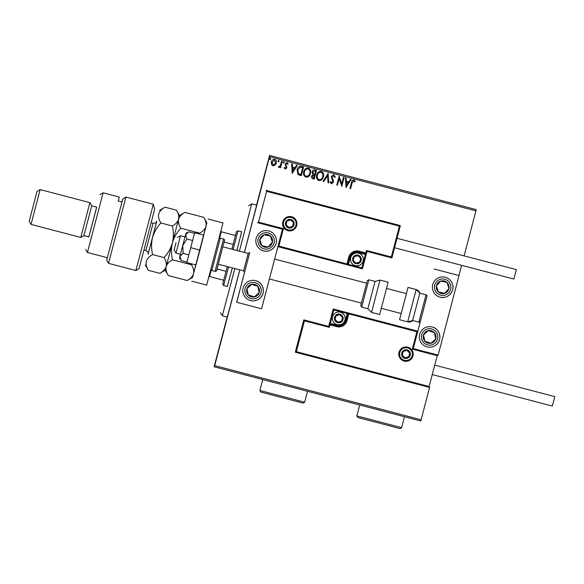 <?xml version="1.0" encoding="UTF-8"?>
<svg xmlns="http://www.w3.org/2000/svg" width="584" height="584" viewBox="0 0 584 584"><rect width="100%" height="100%" fill="white"/><g stroke="black" fill="none" stroke-linecap="round" stroke-linejoin="round"><path stroke-width="0.88" d="M239.812 269.866L227.286 317.076M256.639 205.181L244.375 252.456M259.041 196.509L266.216 169.148L259.041 196.509M217.941 353.167L225.117 325.814L217.941 353.167M217.766 353.116L224.942 325.762L217.766 353.116M258.865 196.458L266.041 169.105L258.865 196.458M239.849 269.874L214.729 365.613L421.122 419.757L420.794 420.998L214.131 366.781L227.176 317.046M256.537 205.152L269.582 155.417L476.245 209.634L464.112 255.887M274.699 159.301C276.254 160.111 276.787 161.418 276.298 163.213L275.049 165.301L272.969 165.878L271.443 164.359L271.385 161.929C271.845 160.118 272.947 159.242 274.699 159.301C276.254 160.111 276.787 161.418 276.298 163.213L275.057 165.301L272.969 165.878M281.59 161.228L282.254 161.403L280.59 167.761L279.918 167.586L280.167 166.652L278.729 167.389L278.276 167.039L280.349 165.52L281.59 161.228L282.254 161.403L280.59 167.761L279.918 167.586M285.196 169.09L284.145 167.842L284.678 167.404L285.364 168.294L286.233 167.608L285.153 164.002L287.051 162.535L288.197 163.761L287.664 164.25L286.919 163.338L285.832 164.148L286.912 167.754L285.196 169.09L286.912 167.754L285.832 164.148L286.919 163.338M301.548 166.462L303.57 166.987L301.286 175.696L297.979 174.492L297.103 169.827C297.657 167.287 299.139 166.17 301.548 166.462L303.57 166.987L301.286 175.696L299.972 175.346M314.776 169.929L316.513 170.389L314.228 179.091L313.002 178.77C311.688 178.354 311.214 177.456 311.557 176.083L312.863 174.448L312.075 171.864C312.455 170.426 313.36 169.783 314.776 169.929L316.513 170.389L314.228 179.091L313.002 178.77M328.12 173.433L328.734 182.894L328.004 182.704L327.624 175.543L323.777 181.595L323.047 181.405L328.12 173.433L328.734 182.894L328.004 182.704M343.407 177.441L344.071 177.616L341.793 186.318L339.143 178.689L337.442 185.179L336.771 185.004L339.202 176.339L341.706 183.916L343.407 177.441L344.071 177.616L341.647 186.281M353.641 180.843L352.123 182.843L350.604 188.632L349.933 188.457L351.48 182.58C351.626 180.93 352.422 180.054 353.868 179.945L355.247 181.383L354.736 181.967L353.641 180.843L352.123 182.843L350.604 188.632L349.933 188.457M475.924 210.875L269.531 156.731L244.411 252.471M461.637 265.333L458.958 275.531M429.605 387.433L421.122 419.757M350.378 179.273L351.101 179.463L346.027 187.435L345.414 177.967L346.144 178.156L346.305 181.186L348.75 181.828L350.378 179.273L351.101 179.463L345.918 187.406M333.807 174.682L335.267 177.098L334.603 177.397L333.625 175.594L332.019 176.748L333.457 180.785L333.449 182.201L331.362 183.821L330.069 181.909L330.734 181.507L331.602 182.931L332.771 182.062L331.354 176.558L333.807 174.682L335.267 177.098L334.603 177.397M321.244 171.389C323.375 172.535 324.098 174.339 323.412 176.806C322.813 179.303 321.309 180.551 318.901 180.551C316.74 179.412 316.01 177.594 316.711 175.09C317.316 172.594 318.835 171.36 321.251 171.389C323.375 172.535 324.098 174.339 323.419 176.806L323.419 176.806C322.813 179.303 321.309 180.551 318.901 180.551M308.301 167.995C310.433 169.134 311.155 170.944 310.469 173.412C309.87 175.908 308.367 177.156 305.958 177.156C303.797 176.018 303.067 174.2 303.768 171.696C304.373 169.199 305.892 167.966 308.301 167.995C310.433 169.134 311.155 170.944 310.469 173.412L310.469 173.412C309.87 175.908 308.367 177.156 305.958 177.156M296.592 165.162L297.322 165.352L292.248 173.324L291.628 163.856L292.358 164.053L292.526 167.075L294.964 167.718L296.592 165.162L297.322 165.352L292.139 173.295M283.846 161.695L284.218 162.571L283.466 163.148L283.101 162.279L283.846 161.695L284.218 162.571L283.466 163.148M278.714 160.352L279.086 161.22L278.334 161.804L277.969 160.928L278.714 160.352L279.086 161.22L278.334 161.804M270.348 158.155L270.713 159.03L269.969 159.607L269.604 158.738L270.348 158.155L270.713 159.03L269.969 159.607M214.401 366.854L214.729 365.613M269.531 156.731L269.852 155.49M353.868 179.945L355.247 181.383L354.736 181.967M345.414 177.967L346.144 178.156L346.305 181.186M346.356 182.15L346.524 185.318L348.232 182.646L346.356 182.15L346.524 185.318M339.143 178.689L337.435 185.179L336.771 185.004M339.056 176.302L341.706 183.916M333.625 175.587L332.019 176.748L333.457 180.785L333.449 182.201L331.362 183.821M330.734 181.507L331.602 182.931M327.624 175.543L323.77 181.595L323.047 181.405M321.039 172.287L321.032 172.287C319.083 172.258 317.864 173.251 317.375 175.273C316.82 177.251 317.397 178.711 319.105 179.653L319.105 179.653C321.047 179.646 322.266 178.646 322.748 176.638C323.295 174.667 322.726 173.214 321.039 172.287C319.083 172.258 317.864 173.251 317.382 175.273C316.82 177.251 317.397 178.711 319.105 179.653M314.842 170.9L312.739 172.039L313.382 173.871L314.761 174.339L315.608 171.105L314.842 170.9L312.739 172.039L313.382 173.871L314.426 174.251M314.185 175.142L312.236 176.244L313.097 177.843L313.798 178.025L314.528 175.229L312.236 176.244L313.104 177.843M308.089 168.893L308.096 168.893C306.14 168.864 304.921 169.856 304.432 171.871C303.877 173.857 304.454 175.317 306.162 176.258L306.162 176.258C308.104 176.251 309.316 175.244 309.805 173.236C310.352 171.265 309.783 169.82 308.096 168.893C306.14 168.864 304.921 169.856 304.432 171.871C303.877 173.857 304.454 175.317 306.162 176.258M301.943 167.52L300.096 167.272L297.767 170.002L298.548 173.762L300.855 174.623L302.665 167.71L300.096 167.272L297.767 170.002L298.548 173.762L300.41 174.514M291.628 163.856L292.358 164.053L292.526 167.075M292.577 168.039L292.745 171.207L294.445 168.535L292.577 168.039L292.745 171.207M284.678 167.404L285.364 168.294M287.043 162.535L288.197 163.761L287.656 164.25M280.167 166.644L278.729 167.389M274.495 160.082L272.056 162.096L273.173 165.097L275.626 163.038L274.495 160.082L272.056 162.096L273.181 165.097M236.907 250.499L241.63 231.804M227.278 286.51L232.344 267.903M234.834 268.56L222.343 315.783L227.344 317.09M248.558 205.714L251.697 203.882L256.704 205.196M227.322 286.525L232.308 267.895M236.87 250.492L241.674 231.819M251.697 203.882L239.396 251.149M268.728 230.943A10.286 10.286 -75.3 0 1 276.064 243.499A10.286 10.286 -75.3 0 1 263.508 250.835A10.286 10.286 -75.3 0 1 256.172 238.279A10.286 10.286 -75.3 0 1 275.874 237.63A10.286 10.286 -75.3 0 1 263.508 250.835A10.286 10.286 -75.3 0 0 275.874 237.63C278.714 244.952 271.005 253.186 263.508 250.835M250.463 300.57A10.286 10.286 104.7 0 0 263.019 293.226A10.286 10.286 104.7 0 0 255.683 280.67A10.286 10.286 104.7 0 0 243.126 288.014A10.286 10.286 104.7 0 0 250.463 300.57A10.286 10.286 -75.3 0 0 259.968 298.241C257.194 300.621 254.018 301.395 250.463 300.563M266.632 191.318L266.085 190.377L400.361 225.607L391.879 257.931L391.331 256.989L399.419 226.154L266.632 191.318L258.544 222.154L257.602 222.708L282.466 229.227L261.596 308.805L236.666 302.264L244.499 272.392M249.704 252.558L236.724 302.278M249.74 252.536L244.521 272.429L249.74 252.536L248.171 253.456L243.608 270.859L244.521 272.429M427.014 346.881A10.286 10.286 -75.3 0 1 419.677 334.325A10.286 10.286 -75.3 0 1 432.233 326.989A10.286 10.286 -75.3 0 1 439.569 339.545A10.286 10.286 -75.3 0 1 427.014 346.881A10.286 10.286 -75.3 0 0 436.525 344.56C433.744 346.94 430.576 347.714 427.014 346.881M445.285 277.261A10.286 10.286 104.7 0 0 432.729 284.598A10.286 10.286 104.7 0 0 440.066 297.154A10.286 10.286 104.7 0 0 452.622 289.817A10.286 10.286 104.7 0 0 445.285 277.261M429.116 386.506L429.663 387.447L295.387 352.218L303.863 319.893L304.417 320.835L296.329 351.67L429.116 386.506L437.204 355.671L438.146 355.123L413.282 348.597L426.992 296.088M438.146 355.123L459.024 275.546L434.153 269.02M417.786 331.172L420.319 321.499M176.032 242.703L174.134 249.981L176.032 242.703M177.879 245.893L175.966 253.12L180.449 254.288L185.011 236.885L180.536 235.71L177.879 245.893M399.763 352.495A6.424 6.424 104.7 0 0 404.347 360.343A6.424 6.424 104.7 0 0 412.194 355.751A6.424 6.424 104.7 0 0 407.61 347.903A6.424 6.424 104.7 0 0 399.763 352.495C399.142 356.364 400.668 358.977 404.347 360.343A6.424 6.424 -75.3 0 0 412.194 355.751A6.424 6.424 104.7 0 0 407.61 347.903A6.424 6.424 -75.3 0 1 412.194 355.751A6.424 6.424 -75.3 0 1 404.347 360.343C408.223 360.963 410.837 359.43 412.194 355.751C412.815 351.882 411.289 349.268 407.61 347.903A6.424 6.424 104.7 0 0 399.763 352.495C401.12 348.816 403.741 347.283 407.61 347.903M437.204 355.671L412.341 349.144L416.903 331.741L348.772 313.863L347.005 320.579A8.483 8.483 -75.3 0 1 336.647 326.631L329.938 324.872L329.281 327.361L328.734 326.412L303.804 319.879L295.322 352.203L296.329 351.67M328.734 326.412L333.238 308.994L328.675 326.398M333.836 309.951L333.281 309.009L347.458 312.725L347.261 313.469L333.836 309.951L330.31 323.375L337.026 325.135A6.942 6.942 104.7 0 0 345.502 320.185L347.261 313.469L348.013 313.666L346.254 320.382A7.709 7.709 -75.3 0 1 336.837 325.887A7.709 7.709 -75.3 0 0 346.254 320.382L348.02 313.666L348.772 313.863L348.962 313.119L417.845 331.186L413.275 348.597L412.341 349.144M348.955 313.119A0.774 0.774 104.7 0 0 348.013 313.666A0.774 0.774 -75.3 0 1 348.962 313.119L347.458 312.725M329.566 323.178L330.31 323.375L330.121 324.12A0.774 0.774 -75.3 0 0 329.179 324.675L329.938 324.872L330.128 324.127A0.774 0.774 104.7 0 0 329.186 324.675L329.179 324.675A0.774 0.774 -75.3 0 1 330.121 324.12L336.844 325.887A7.709 7.709 104.7 0 0 346.261 320.382L347.005 320.579M416.903 331.741L417.845 331.186L413.275 348.597M283.547 222.073C282.926 225.942 284.452 228.556 288.131 229.921C292.007 230.541 294.621 229.008 295.978 225.329A6.424 6.424 104.7 0 0 291.394 217.482A6.424 6.424 104.7 0 0 283.547 222.073A6.424 6.424 104.7 0 0 288.131 229.921A6.424 6.424 104.7 0 0 295.978 225.329A6.424 6.424 -75.3 0 1 288.131 229.921A6.424 6.424 104.7 0 0 295.978 225.329A6.424 6.424 -75.3 0 1 288.131 229.921A6.424 6.424 104.7 0 1 283.547 222.073C284.904 218.394 287.525 216.861 291.394 217.482A6.424 6.424 -75.3 0 1 295.978 225.329C296.599 221.46 295.073 218.847 291.394 217.482M399.419 226.154L400.361 225.607L391.879 257.931L367.015 251.412L366.467 250.47L391.331 256.989M366.511 253.281L362.43 268.815L348.261 265.092L348.458 264.348L361.883 267.873L365.409 254.441L358.693 252.682A6.942 6.942 104.7 0 0 350.217 257.632L348.458 264.348L347.721 264.158L346.976 263.961L348.743 257.245A8.483 8.483 -75.3 0 1 359.102 251.193L365.81 252.952L366.467 250.47M258.544 222.154L283.408 228.68L278.845 246.083L346.976 263.961L346.772 264.705L348.261 265.092M366.555 253.149L365.81 252.952L365.613 253.697A0.774 0.774 0 0 0 366.555 253.149L367.015 251.412L366.555 253.149A0.774 0.774 104.7 0 1 365.613 253.697L358.904 251.938A7.709 7.709 104.7 0 0 349.488 257.442L347.721 264.158A0.774 0.774 -75.3 0 1 346.779 264.705L277.904 246.638L278.845 246.083M283.408 228.68L282.466 229.227M365.606 253.697L365.409 254.441L366.153 254.639L362.43 268.815L361.883 267.873M360.678 260.376A3.854 3.854 104.7 0 0 354.203 256.69A3.854 3.854 104.7 0 0 355.97 263.128A3.854 3.854 104.7 0 0 360.678 260.376M360.175 260.245L360.664 258.383L357.926 255.668L354.203 256.69L353.225 260.42L355.97 263.128L359.686 262.114L360.175 260.245M363.16 261.026C361.803 264.705 359.182 266.238 355.313 265.618A6.424 6.424 -75.3 0 0 363.16 261.026C363.781 257.157 362.255 254.544 358.576 253.179A6.424 6.424 104.7 0 0 350.714 257.763A6.424 6.424 -75.3 0 1 358.576 253.179A6.424 6.424 -75.3 0 1 363.16 261.026A6.424 6.424 -75.3 0 1 355.313 265.618A6.424 6.424 -75.3 0 1 350.728 257.77A6.424 6.424 104.7 0 0 355.306 265.611L355.313 265.618A6.424 6.424 -75.3 0 1 350.728 257.77M355.963 263.128L359.678 262.106L360.656 258.376L357.919 255.668M342.531 319.404A3.854 3.854 104.7 0 0 336.063 315.718A3.854 3.854 104.7 0 0 337.822 322.156A3.854 3.854 104.7 0 0 342.531 319.404M342.034 319.273L342.523 317.411L339.779 314.696L336.063 315.718L335.085 319.441L337.822 322.156L341.545 321.142L342.034 319.273M345.013 320.054C343.655 323.733 341.041 325.266 337.165 324.646L337.165 324.646A6.424 6.424 -75.3 0 0 345.013 320.054C345.64 316.185 344.107 313.572 340.428 312.206A6.424 6.424 104.7 0 0 332.573 316.791A6.424 6.424 -75.3 0 1 340.428 312.206A6.424 6.424 -75.3 0 1 345.013 320.054A6.424 6.424 -75.3 0 1 337.165 324.646A6.424 6.424 -75.3 0 1 332.581 316.798A6.424 6.424 104.7 0 0 337.158 324.638A6.424 6.424 -75.3 0 1 332.581 316.798M337.822 322.156L341.538 321.134L342.516 317.404L339.779 314.696M409.712 355.101A3.854 3.854 104.7 0 0 403.237 351.415A3.854 3.854 104.7 0 0 405.004 357.853A3.854 3.854 104.7 0 0 409.712 355.101M409.209 354.97L409.698 353.108L406.96 350.393L403.237 351.415L402.259 355.145L405.004 357.853L408.72 356.839L409.209 354.97M405.004 357.853L408.72 356.831L409.698 353.101L406.953 350.393M293.497 224.679A3.854 3.854 104.7 0 0 287.021 220.993A3.854 3.854 104.7 0 0 288.788 227.431A3.854 3.854 104.7 0 0 293.497 224.679M292.993 224.548L293.482 222.686L290.744 219.971L287.021 220.993L286.043 224.716L288.788 227.431L292.504 226.417L292.993 224.548M288.788 227.431L292.504 226.409L293.482 222.679L290.737 219.971M248.762 285.853A6.424 6.424 104.7 0 0 254.427 296.906A6.424 6.424 104.7 0 0 257.836 286.306A6.424 6.424 104.7 0 0 248.762 285.853M249.339 286.496L246.959 288.649L248.309 294.935L254.427 296.906L259.194 292.591L257.836 286.306L251.719 284.335L249.339 286.496M255.683 280.67A10.286 10.286 -75.3 0 1 259.968 298.241C266.041 293.256 263.369 282.298 255.683 280.67A10.286 10.286 -75.3 0 1 259.968 298.241M254.42 296.898L259.179 292.591L257.829 286.306L251.719 284.335M425.313 332.172A6.424 6.424 104.7 0 0 430.977 343.224A6.424 6.424 104.7 0 0 434.394 332.624A6.424 6.424 104.7 0 0 425.313 332.172M425.889 332.814L423.509 334.968L424.86 341.253L430.977 343.224L435.744 338.91L434.394 332.624L428.276 330.654L425.889 332.814M432.233 326.989A10.286 10.286 -75.3 0 1 436.525 344.56C442.592 339.574 439.92 328.617 432.233 326.989A10.286 10.286 -75.3 0 1 436.525 344.56M430.97 343.217L435.737 338.91L434.386 332.624L428.276 330.654M448.767 285.167A6.424 6.424 104.7 0 0 436.379 285.919A6.424 6.424 104.7 0 0 444.709 293.299A6.424 6.424 104.7 0 0 448.767 285.167M447.95 285.445L446.935 282.393L440.635 281.108L436.379 285.919L438.409 292.015L444.709 293.299L448.972 288.489L447.95 285.445M445.278 277.261A10.286 10.286 -75.3 0 1 450.176 294.234A10.286 10.286 -75.3 0 1 440.066 297.154A10.286 10.286 -75.3 0 0 452.425 283.948C451.169 280.517 448.789 278.283 445.278 277.254M438.409 292.015L444.701 293.299L448.965 288.489L446.928 282.393M272.217 238.856A6.424 6.424 104.7 0 0 259.822 239.601A6.424 6.424 104.7 0 0 268.158 246.981A6.424 6.424 104.7 0 0 272.217 238.856M271.399 239.126L270.385 236.075L264.085 234.79L259.822 239.601L261.858 245.696L268.158 246.981L272.421 242.17L271.399 239.126M261.858 245.696L268.144 246.981L272.407 242.17L270.377 236.075M401.186 313.528L408.034 287.423L416.158 289.554A5.139 5.139 -75.3 0 1 419.816 293.168L416.158 289.554L407.676 321.879A5.139 5.139 104.7 0 0 412.64 320.521L407.676 321.879L399.551 319.747L401.164 313.52L381.315 308.315M419.816 293.168L412.64 320.521L418.852 322.149A1.285 1.285 104.7 0 0 420.422 321.236L426.948 296.365A1.285 1.285 -75.3 0 0 426.028 294.796L419.816 293.168M408.034 287.423L399.551 319.747M371.534 312.396L379.658 314.528L388.141 282.203L380.016 280.072L371.534 312.396L367.876 308.775L375.052 281.422L368.84 279.794L361.664 307.147L360.744 305.563L366.613 283.196L274.641 259.07M362.89 297.344L367.263 280.721L368.84 279.794M435.467 365.314L554.8 396.624L553.566 401.347L552.318 406.07L432.992 374.767M397.032 238.287L516.365 269.596L515.132 274.319L513.884 279.043L394.558 247.74M180.434 254.288L179.47 258.018L179.916 256.361L183.157 253.376L188.822 254.858L192.589 240.506L194.45 233.315L188.785 231.833L185.566 234.826L185.989 233.155L184.997 236.878M179.47 258.018L181.252 260.544L179.916 256.361L182.748 245.594L186.924 239.017L192.589 240.506M181.252 260.544L186.924 262.034L188.822 254.858M183.157 253.376L182.748 245.594L185.566 234.826L186.924 239.017M186.902 262.026L186.785 262.603L195.99 265.012L199.918 250.098L203.816 235.177L194.589 232.753L194.436 233.315M186.785 262.603L190.72 247.682L199.918 250.098M190.72 247.682L194.618 232.761M192.501 277.422L206.875 222.65M191.771 281.181L206.692 285.094L223 222.927L208.079 219.015M215.043 271.341A1.285 1.285 104.7 0 0 216.613 270.421L224.438 240.586A1.285 1.285 -75.3 0 0 223.526 239.017L220.292 238.17L211.809 270.494A1.285 1.285 104.7 0 1 210.853 269.231L211.532 270.385L215.043 271.341L223.526 239.017C225.161 241.075 224.49 239.345 223.847 242.915L217.029 268.881C217.117 270.407 216.452 271.231 215.043 271.341M218.839 238.79A1.285 1.285 -75.3 0 1 220.292 238.17L218.839 238.79M211.226 270.158L209.539 276.539L223.716 280.262L222.708 283.985L227.322 266.589L226.074 271.334L217.007 268.954M224.066 242.061L233.126 244.433L231.884 249.178L236.411 231.76L237.98 230.848L233.133 249.507M228.563 266.917L223.628 285.554L227.388 286.54M237.98 230.848L241.739 231.833M222.708 283.985L223.628 285.554M236.411 231.76L235.41 235.491M209.539 276.539L208.787 276.341M220.533 231.585L221.278 231.782L219.621 238.17M235.454 235.498L221.278 231.782M88.841 236.907L96.667 207.064M99.973 194.64L103.112 192.808L87.454 252.485L107.347 257.705L121.983 202.028L118.253 201.049L121.925 202.013L122.669 199.181L121.917 202.013M83.906 235.607L91.732 205.772L96.71 207.072L88.877 236.914L83.906 235.607L80.767 237.44L89.9 202.633L40.165 189.581L31.032 224.395L80.767 237.44M29.2 221.256L37.026 191.421L29.2 221.256L31.032 224.395M103.112 192.808L119.275 197.049L118.253 201.049M125.94 197.071L153.293 204.247L143.073 243.324L135.882 270.509L108.529 263.333L125.94 197.071L122.72 199.195L106.689 260.194L108.529 263.333M122.669 199.181L125.888 197.056L153.242 204.232M107.325 257.697L106.689 260.194M121.983 202.028L122.72 199.195M153.293 204.247L154.68 209.116L145.182 245.397L139.021 268.669L135.882 270.509M87.454 252.485L85.614 249.346M40.165 189.581L37.026 191.421M191.391 264.742C193.384 267.888 194.1 270.888 193.53 273.743C192.632 276.466 190.523 278.729 187.201 280.517L168.309 275.568C166.323 272.414 165.608 269.414 166.177 266.567C167.075 263.837 169.185 261.574 172.506 259.785L191.391 264.742L192.048 263.983M195.844 264.975L192.545 277.4L187.201 280.517M172.506 259.785C171.148 254.171 171.119 248.543 172.411 242.878C174.032 237.374 176.821 232.483 180.792 228.198L199.677 233.155L199.881 234.14M180.792 228.198C178.777 225.03 178.054 222.022 178.609 219.19C179.5 216.445 181.588 214.182 184.887 212.393L203.772 217.35L206.897 222.694L205.962 226.366C205.064 229.103 202.977 231.373 199.677 233.155M203.772 217.35C205.787 220.518 206.51 223.526 205.962 226.366L203.677 235.133M184.887 212.393L179.543 215.518L176.419 210.174C178.434 213.35 179.164 216.357 178.609 219.19L179.543 215.518M165.192 270.224L159.848 273.341C163.17 271.553 165.279 269.29 166.177 266.567L172.411 242.878C170.798 248.39 168.01 253.281 164.038 257.566C166.031 260.712 166.747 263.712 166.177 266.567L165.192 270.224L168.309 275.568M172.411 242.878L178.609 219.19C177.711 221.935 175.623 224.198 172.324 225.979C173.682 231.593 173.711 237.221 172.411 242.878M148.19 253.821L156.68 221.46M145.299 265.005L148.416 270.348C146.423 267.195 145.715 264.194 146.285 261.347C147.183 258.617 149.292 256.354 152.607 254.566C151.256 248.952 151.227 243.324 152.519 237.666C154.139 232.162 156.928 227.264 160.899 222.978C158.885 219.803 158.155 216.803 158.709 213.97C159.607 211.218 161.695 208.955 164.995 207.174L159.651 210.298M164.995 207.174L176.419 210.174M160.899 222.978L172.324 225.979M152.607 254.566L164.038 257.566M148.416 270.348L159.848 273.341M401.624 427.663L400.055 428.583L357.788 417.494L356.868 415.925L401.624 427.663L404.5 416.728M356.868 415.925L359.737 404.982M304.644 402.223L303.074 403.142L260.807 392.054L259.887 390.484L304.644 402.223L307.52 391.28M259.887 390.484L262.756 379.542M412.946 355.948A7.198 7.198 -75.3 0 1 404.157 361.087A7.198 7.198 -75.3 0 1 399.018 352.298A7.198 7.198 -75.3 0 1 407.807 347.159A7.198 7.198 -75.3 0 1 412.946 355.948M329.281 327.361L304.417 320.835M336.647 326.631L336.844 325.887A7.709 7.709 104.7 0 0 346.261 320.382M337.026 325.135L336.837 325.887M345.502 320.185L346.254 320.382M282.802 221.876A7.198 7.198 -75.3 0 1 291.591 216.737A7.198 7.198 -75.3 0 1 296.73 225.526A7.198 7.198 -75.3 0 1 287.941 230.665A7.198 7.198 -75.3 0 1 282.802 221.876M358.693 252.682L358.89 251.938A7.709 7.709 104.7 0 0 349.488 257.442L348.743 257.245M350.217 257.632L349.488 257.442C351.115 253.025 354.254 251.193 358.904 251.938L359.102 251.193M361.175 260.508A4.373 4.373 104.7 0 0 358.058 255.172A4.373 4.373 104.7 0 0 352.721 258.289A4.373 4.373 104.7 0 0 355.839 263.625A4.373 4.373 104.7 0 0 361.175 260.508M343.027 319.536A4.373 4.373 104.7 0 0 339.91 314.199A4.373 4.373 104.7 0 0 334.574 317.316A4.373 4.373 104.7 0 0 337.691 322.653A4.373 4.373 104.7 0 0 343.027 319.536M410.209 355.233A4.373 4.373 104.7 0 0 407.092 349.896A4.373 4.373 104.7 0 0 401.755 353.013A4.373 4.373 104.7 0 0 404.873 358.35A4.373 4.373 104.7 0 0 410.209 355.233M293.993 224.811A4.373 4.373 104.7 0 0 290.876 219.474A4.373 4.373 104.7 0 0 285.539 222.592A4.373 4.373 104.7 0 0 288.657 227.928A4.373 4.373 104.7 0 0 293.993 224.811M247.558 284.517A8.227 8.227 104.7 0 0 246.974 296.139A8.227 8.227 104.7 0 0 258.595 296.723A8.227 8.227 104.7 0 0 259.172 285.101A8.227 8.227 104.7 0 0 247.558 284.517M424.108 330.836A8.227 8.227 104.7 0 0 423.524 342.458A8.227 8.227 104.7 0 0 435.146 343.042A8.227 8.227 104.7 0 0 435.73 331.42A8.227 8.227 104.7 0 0 424.108 330.836M450.476 284.598A8.227 8.227 104.7 0 0 440.066 279.4A8.227 8.227 104.7 0 0 434.868 289.81A8.227 8.227 104.7 0 0 445.278 295.008A8.227 8.227 104.7 0 0 450.476 284.598M273.925 238.279A8.227 8.227 104.7 0 0 263.515 233.082A8.227 8.227 104.7 0 0 258.318 243.492A8.227 8.227 104.7 0 0 268.728 248.689A8.227 8.227 104.7 0 0 273.925 238.279M418.852 322.149L426.028 294.796C427.014 295.665 427.313 296.219 426.926 296.453L420.947 319.28C419.933 322.091 421.239 321.28 418.852 322.149M143.963 250.032L145.905 250.543L153.081 223.19C157.264 223.059 155.87 221.935 156.811 221.102M156.271 223.227L148.132 254.171C147.715 253.011 149.489 252.711 145.905 250.543M220.511 312.644L222.343 315.783M174.134 249.981L175.966 253.12M218.263 264.216L243.608 270.859M361.394 303.089L269.421 278.962M406.406 293.635L386.535 288.423M222.832 246.806L248.171 253.456M177.397 237.542L180.536 235.71M366.153 254.639L366.54 253.164M346.779 264.705A0.774 0.774 0 0 0 347.721 264.158L349.488 257.442M452.425 283.948C455.264 291.27 447.556 299.504 440.059 297.154M361.664 307.147L367.876 308.775M380.016 280.072L375.052 281.422M185.989 233.155L188.771 231.841M91.732 205.772L89.9 202.633M151.139 222.679L153.081 223.19"/></g></svg>
